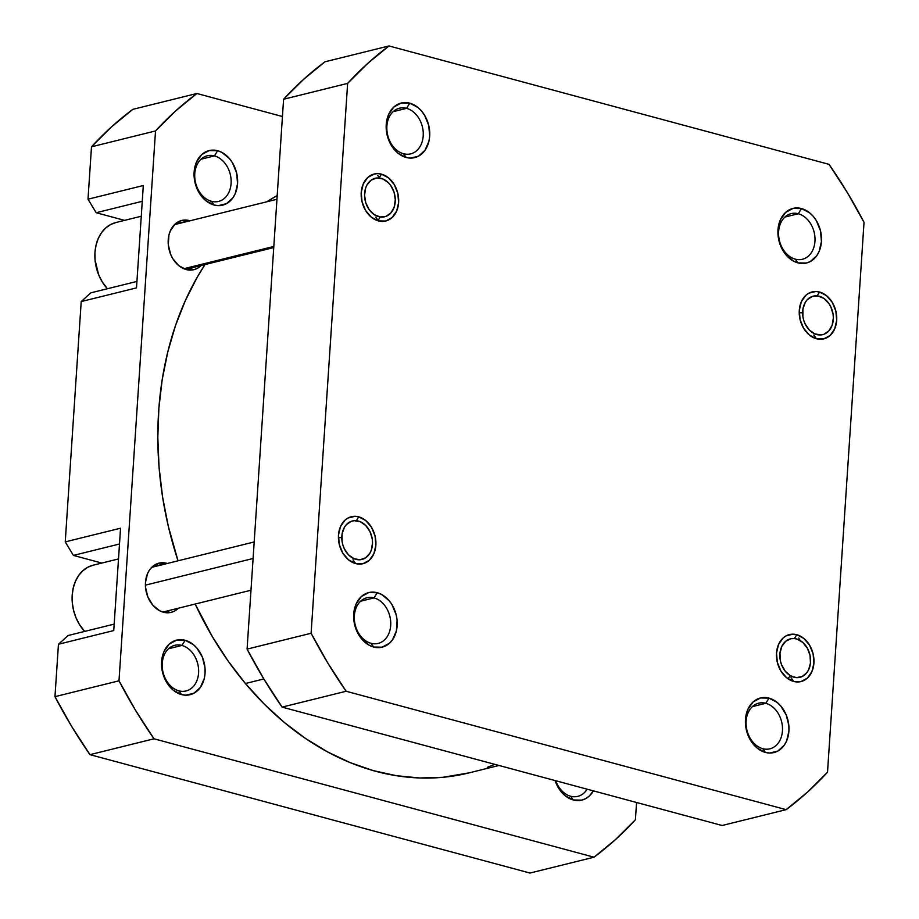 <?xml version="1.0" encoding="UTF-8"?>
<svg xmlns="http://www.w3.org/2000/svg" width="919" height="919" viewBox="0 0 919 919"><rect width="100%" height="100%" fill="white"/><g stroke="black" fill="none" stroke-linecap="round" stroke-linejoin="round"><path stroke-width="1.38" d="M798.301 213.748A23.503 17.852 76.1 0 0 778.634 231.565A23.503 17.852 76.1 0 0 795.291 259.147L797.91 262.88A28.11 21.355 -103.9 0 1 777.979 229.888A28.11 21.355 -103.9 0 1 801.517 208.579L798.301 213.748L784.883 217.079L798.301 213.748A23.503 17.852 -103.9 0 1 814.9 236.757A23.503 17.852 -103.9 0 1 802.448 259.261A23.503 17.852 -103.9 0 1 795.291 259.147A23.503 17.852 -103.9 0 1 778.692 236.149A23.503 17.852 -103.9 0 1 791.156 213.633A23.503 17.852 -103.9 0 1 798.301 213.748L801.517 208.579L793.063 208.406L785.619 212.404L780.323 219.94L777.979 229.888L778.944 240.721L780.645 245.947L786.136 255.057L793.706 261.214L797.91 262.88L806.354 263.041L810.282 261.547L816.773 255.666L819.093 251.519L821.437 241.571L820.472 230.738L816.348 220.663L813.281 216.402L809.685 212.886L801.517 208.579A28.11 21.355 -103.9 0 1 821.437 241.571A28.11 21.355 -103.9 0 1 797.91 262.88L795.291 259.147A23.503 17.852 76.1 0 0 814.958 241.329A23.503 17.852 76.1 0 0 798.301 213.748M819.53 292.024L817.152 295.872L819.53 292.024L815.854 291.495L808.881 293.161L805.86 295.309L801.299 301.8L799.289 310.358L800.116 319.686L803.665 328.347L809.398 335.044L816.428 338.755A24.193 18.38 -103.9 0 1 799.289 310.358A24.193 18.38 -103.9 0 1 819.53 292.024A24.193 18.38 -103.9 0 1 836.681 320.421A24.193 18.38 -103.9 0 1 816.428 338.755L823.7 338.904L830.11 335.469L834.659 328.979L836.681 320.421L835.853 311.093L832.304 302.42L826.572 295.723L819.53 292.024M813.809 335.021L816.428 338.755L813.809 335.021M796.773 634.707L794.384 638.556L796.773 634.707L793.097 634.179L786.124 635.845L783.091 637.993L778.542 644.483L776.521 653.041L777.348 662.369L780.897 671.031L786.63 677.728L793.671 681.438A24.193 18.38 -103.9 0 1 776.521 653.041A24.193 18.38 -103.9 0 1 796.773 634.707A24.193 18.38 -103.9 0 1 813.912 663.104A24.193 18.38 -103.9 0 1 793.671 681.438L800.943 681.588L807.341 678.153L811.902 671.663L813.912 663.104L813.085 653.777L809.536 645.104L803.803 638.406L796.773 634.707M791.052 677.705L793.671 681.438L791.052 677.705M765.791 703.299A23.503 17.852 76.1 0 0 746.125 721.105A23.503 17.852 76.1 0 0 762.77 748.698L765.389 752.42A28.11 21.355 -103.9 0 1 745.47 719.428A28.11 21.355 -103.9 0 1 768.996 698.13L765.791 703.299L752.362 706.619L765.791 703.299A23.503 17.852 -103.9 0 1 782.391 726.297A23.503 17.852 -103.9 0 1 769.927 748.813A23.503 17.852 -103.9 0 1 762.77 748.698A23.503 17.852 -103.9 0 1 746.182 725.688A23.503 17.852 -103.9 0 1 758.634 703.184A23.503 17.852 -103.9 0 1 765.791 703.299L768.996 698.13L760.541 697.958L753.109 701.944L747.813 709.491L745.47 719.428L745.539 724.838L748.123 735.499L753.626 744.597L757.21 748.123L765.389 752.42L769.662 753.04L777.761 751.099L784.252 745.217L786.572 741.07L788.916 731.122L788.858 725.711L786.262 715.051L780.759 705.953L777.175 702.426L768.996 698.13A28.11 21.355 -103.9 0 1 788.916 731.122A28.11 21.355 -103.9 0 1 765.389 752.42L762.77 748.698A23.503 17.852 76.1 0 0 782.448 730.881A23.503 17.852 76.1 0 0 765.791 703.299M374.033 597.901A23.503 17.852 76.1 0 0 354.366 615.707A23.503 17.852 76.1 0 0 371.023 643.289L373.631 647.022A28.11 21.355 -103.9 0 1 353.712 614.03A28.11 21.355 -103.9 0 1 377.238 592.732L374.033 597.901L360.604 601.221L374.033 597.901A23.503 17.852 -103.9 0 1 390.632 620.899A23.503 17.852 -103.9 0 1 378.168 643.415A23.503 17.852 -103.9 0 1 371.023 643.289A23.503 17.852 -103.9 0 1 354.424 620.291A23.503 17.852 -103.9 0 1 366.876 597.775A23.503 17.852 -103.9 0 1 374.033 597.901L377.238 592.732L368.795 592.56L361.351 596.546L356.055 604.082L353.712 614.03L354.677 624.863L356.377 630.101L361.868 639.199L369.427 645.356L373.631 647.022L382.086 647.194L389.518 643.208L392.493 639.819L396.388 630.905L397.1 620.314L396.204 614.88L392.068 604.805L389.001 600.544L381.442 594.386L377.238 592.732A28.11 21.355 -103.9 0 1 397.157 625.724A28.11 21.355 -103.9 0 1 373.631 647.022L371.023 643.289A23.503 17.852 76.1 0 0 390.69 625.483A23.503 17.852 76.1 0 0 374.033 597.901M358.72 516.846L356.331 520.694L358.72 516.846L355.044 516.317L348.071 517.994L345.039 520.131L340.489 526.621L338.468 535.18L339.295 544.507L342.844 553.181L348.577 559.878L355.619 563.577A24.193 18.38 -103.9 0 1 338.468 535.18A24.193 18.38 -103.9 0 1 358.72 516.846A24.193 18.38 -103.9 0 1 375.86 545.243A24.193 18.38 -103.9 0 1 355.619 563.577L362.89 563.726L369.289 560.291L373.849 553.801L375.86 545.243L375.032 535.915L371.483 527.253L365.751 520.556L358.72 516.846M352.999 559.843L355.619 563.577L352.999 559.843M381.477 174.162L379.352 177.585L381.477 174.162L377.801 173.634L374.205 174.013L367.807 177.447L363.246 183.938L361.224 192.496L362.063 201.824L365.613 210.497L371.333 217.194L378.375 220.893A24.193 18.38 -103.9 0 1 361.224 192.496A24.193 18.38 -103.9 0 1 381.477 174.162A24.193 18.38 -103.9 0 1 398.628 202.559A24.193 18.38 -103.9 0 1 378.375 220.893L385.647 221.042L392.045 217.608L396.606 211.117L398.628 202.559L397.789 193.231L394.24 184.57L388.519 177.872L381.477 174.162M375.756 217.16L378.375 220.893L375.756 217.16M406.554 108.35A23.503 17.852 76.1 0 0 386.876 126.156A23.503 17.852 76.1 0 0 403.533 153.749L406.152 157.471A28.11 21.355 -103.9 0 1 386.233 124.479A28.11 21.355 -103.9 0 1 409.759 103.181L406.554 108.35L393.125 111.67L406.554 108.35A23.503 17.852 -103.9 0 1 423.142 131.348A23.503 17.852 -103.9 0 1 410.69 153.864A23.503 17.852 -103.9 0 1 403.533 153.749A23.503 17.852 -103.9 0 1 386.945 130.739A23.503 17.852 -103.9 0 1 399.397 108.224A23.503 17.852 -103.9 0 1 406.554 108.35L409.759 103.181L401.304 103.008L393.872 106.995L388.576 114.542L387.002 119.298L386.29 129.889L388.886 140.55L394.389 149.648L397.973 153.174L406.152 157.471L410.425 158.091L418.524 156.15L425.015 150.268L428.909 141.354L429.678 136.173L428.713 125.34L424.589 115.266L421.522 111.004L417.938 107.477L409.759 103.181A28.11 21.355 -103.9 0 1 429.678 136.173A28.11 21.355 -103.9 0 1 406.152 157.471L403.533 153.749A23.503 17.852 76.1 0 0 423.211 135.932A23.503 17.852 76.1 0 0 406.554 108.35M864.032 222.341L827.514 772.201L807.537 792.086L786.159 809.65L346.13 691.26L327.796 663.013L311.104 633.26L347.635 83.399L367.611 63.514L388.99 45.95L829.018 164.34L847.352 192.588L864.032 222.341L827.514 772.201A439.018 333.402 -103.9 0 1 786.159 809.65L722.116 825.503L282.099 707.113L722.116 825.503L786.159 809.65L346.13 691.26A439.018 333.402 -103.9 0 1 311.104 633.26L347.635 83.399L283.592 99.252L247.073 649.113L263.764 678.854L282.099 707.113L346.13 691.26L282.099 707.113A439.018 333.402 76.1 0 1 247.073 649.113L311.104 633.26L247.073 649.113L283.592 99.252L347.635 83.399A439.018 333.402 -103.9 0 1 388.99 45.95L829.018 164.34A439.018 333.402 -103.9 0 1 864.032 222.341M324.958 61.803L303.58 79.367L283.592 99.252A439.018 333.402 76.1 0 1 324.958 61.803L388.99 45.95L324.958 61.803M469.264 772.833L442.728 777.325L419.673 777.979L396.388 775.705L373.091 770.559L350.013 762.552L327.359 751.788L305.372 738.359L284.258 722.403L264.201 704.057L245.419 683.518L263.822 678.957L245.419 683.518A306.498 232.771 76.1 0 0 469.104 772.879L499.006 765.47M245.419 683.518L228.073 660.968L212.346 636.637L195.173 604.047A306.498 232.771 76.1 0 0 245.419 683.518M178.033 560.808L168.315 526.311L162.56 496.823L159.056 467.116L157.815 437.501L158.872 408.243L162.203 379.627L167.786 351.931L175.552 325.429L185.443 300.375L197.355 277.01L204.971 264.569A306.498 232.771 76.1 0 0 178.033 560.808M266.866 201.766L277.205 195.529A306.498 232.771 76.1 0 0 266.866 201.766M494.87 764.355L487.265 767.331M555.719 780.725A23.503 17.852 76.1 0 0 570.665 796.245L573.284 799.978A28.11 21.355 -103.9 0 1 555.11 780.564L558.442 787.893L561.52 792.155L565.105 795.67L573.284 799.978L581.727 800.139L585.656 798.645L589.171 796.153L593.352 790.857A28.11 21.355 -103.9 0 1 573.284 799.978L570.665 796.245A23.503 17.852 -103.9 0 1 555.719 780.725M181.928 645.448A23.503 17.852 76.1 0 0 162.249 663.254A23.503 17.852 76.1 0 0 178.906 690.835L181.525 694.569A28.11 21.355 -103.9 0 1 161.606 661.577A28.11 21.355 -103.9 0 1 185.133 640.279L181.928 645.448L168.499 648.768L181.928 645.448A23.503 17.852 -103.9 0 1 198.515 668.446A23.503 17.852 -103.9 0 1 186.063 690.962A23.503 17.852 -103.9 0 1 178.906 690.835A23.503 17.852 -103.9 0 1 162.318 667.837A23.503 17.852 -103.9 0 1 174.771 645.322A23.503 17.852 -103.9 0 1 181.928 645.448L185.133 640.279L176.678 640.106L169.245 644.093L163.95 651.628L162.376 656.396L161.664 666.987L164.26 677.648L169.762 686.746L173.346 690.272L181.525 694.569L185.799 695.189L193.898 693.248L200.388 687.366L204.282 678.452L205.052 673.271L204.983 667.86L202.398 657.2L196.896 648.102L193.312 644.575L185.133 640.279A28.11 21.355 -103.9 0 1 205.052 673.271A28.11 21.355 -103.9 0 1 181.525 694.569L178.906 690.835A23.503 17.852 76.1 0 0 198.584 673.03A23.503 17.852 76.1 0 0 181.928 645.448M214.437 155.897A23.503 17.852 76.1 0 0 194.771 173.702A23.503 17.852 76.1 0 0 211.427 201.295L214.035 205.017A28.11 21.355 -103.9 0 1 194.116 172.025A28.11 21.355 -103.9 0 1 217.642 150.727L214.437 155.897L201.008 159.217L214.437 155.897A23.503 17.852 -103.9 0 1 231.037 178.895A23.503 17.852 -103.9 0 1 218.584 201.41A23.503 17.852 -103.9 0 1 211.427 201.295A23.503 17.852 -103.9 0 1 194.828 178.286A23.503 17.852 -103.9 0 1 207.28 155.782A23.503 17.852 -103.9 0 1 214.437 155.897L217.642 150.727L209.199 150.555L201.755 154.541L196.459 162.089L194.116 172.025L195.081 182.858L196.781 188.096L202.272 197.194L205.867 200.721L214.035 205.017L218.308 205.638L226.419 203.696L232.909 197.815L235.23 193.668L237.573 183.72L236.608 172.887L232.484 162.812L229.417 158.55L221.847 152.393L217.642 150.727A28.11 21.355 -103.9 0 1 237.573 183.72A28.11 21.355 -103.9 0 1 214.035 205.017L211.427 201.295A23.503 17.852 76.1 0 0 231.094 183.478A23.503 17.852 76.1 0 0 214.437 155.897M157.953 565.449L158.573 565.622A25.353 19.253 76.1 0 0 157.953 565.449L166.684 563.29L159.056 563.129L152.359 566.724L149.671 569.78L147.58 573.525L145.466 582.497L145.524 587.367L147.867 596.982L152.818 605.184L159.642 610.744L163.433 612.238L171.049 612.399L174.587 611.043L178.378 608.206A25.353 19.253 -103.9 0 1 171.141 612.364A25.353 19.253 -103.9 0 1 163.433 612.238A25.353 19.253 -103.9 0 1 145.535 587.436A25.353 19.253 -103.9 0 1 158.964 563.152A25.353 19.253 -103.9 0 1 166.684 563.29L157.953 565.449A25.353 19.253 76.1 0 0 154.771 564.921M180.71 222.766L181.33 222.938A25.353 19.253 76.1 0 0 180.71 222.766L189.44 220.606L181.824 220.445L178.286 221.801L175.115 224.041L170.337 230.841L168.924 235.138L168.292 244.684L170.624 254.299L172.818 258.664L178.814 265.671L186.189 269.554L193.806 269.715L197.344 268.359L201.135 265.522A25.353 19.253 -103.9 0 1 193.909 269.681A25.353 19.253 -103.9 0 1 186.189 269.554A25.353 19.253 -103.9 0 1 168.292 244.753A25.353 19.253 -103.9 0 1 181.721 220.468A25.353 19.253 -103.9 0 1 189.44 220.606L180.71 222.766A25.353 19.253 76.1 0 0 177.528 222.237M113.749 630.56L120.55 528.207L113.749 630.56L58.448 644.253L54.968 696.659L71.648 726.412L89.982 754.66L530.01 873.05L594.042 857.197L154.024 738.807L135.69 710.559L118.999 680.807L155.518 130.946L175.506 111.073L196.884 93.497L282.443 116.518L196.884 93.497L132.841 109.35L111.463 126.914L91.486 146.799L88.006 199.205L96.173 212.726L124.57 220.376L96.173 212.726L142.261 201.318L96.173 212.726L88.006 199.205L143.307 185.523L136.506 287.877L143.307 185.523L88.006 199.205L91.486 146.799L155.518 130.946L91.486 146.799A439.018 333.402 76.1 0 1 132.841 109.35L196.884 93.497A439.018 333.402 -103.9 0 0 155.518 130.946L118.999 680.807L54.968 696.659L118.999 680.807A439.018 333.402 -103.9 0 0 154.024 738.807L89.982 754.66L530.01 873.05L594.042 857.197L154.024 738.807L89.982 754.66A439.018 333.402 76.1 0 1 54.968 696.659L58.448 644.253L113.749 630.56M189.44 220.606A25.353 19.253 -103.9 0 1 190.061 220.778L189.44 220.606M189.371 270.083A25.353 19.253 76.1 0 0 192.404 267.682L191.784 268.279M166.684 563.29A25.353 19.253 -103.9 0 1 167.304 563.462L166.684 563.29M166.615 612.766A25.353 19.253 76.1 0 0 169.647 610.365L169.027 610.963M68.086 635.523L58.448 644.253L68.086 635.523L114.174 624.116L68.086 635.523M90.843 292.839L81.205 301.57L65.238 541.888L73.405 555.409L101.814 563.06L73.405 555.409L119.493 544.002L73.405 555.409L65.238 541.888L120.55 528.207L65.238 541.888L81.205 301.57L136.506 287.877L81.205 301.57L90.843 292.839L136.942 281.432L90.843 292.839M636.557 802.482L635.408 819.748L615.42 839.633L594.042 857.197A439.018 333.402 -103.9 0 0 635.408 819.748L636.557 802.482M587.115 789.18A23.503 17.852 -103.9 0 1 577.821 796.359A23.503 17.852 -103.9 0 1 570.665 796.245A23.503 17.852 76.1 0 0 587.115 789.18M141.273 216.241L115.828 222.536A39.172 29.753 76.1 0 0 95.231 249.692A39.172 29.753 76.1 0 0 107.431 288.738L102.055 281.559L98.666 274.815L95.059 259.962L94.967 252.426L96.035 245.201L98.23 238.561L101.458 232.783L105.605 228.061L110.51 224.592L115.978 222.501M118.505 558.924L93.06 565.219A39.172 29.753 76.1 0 0 72.463 592.376A39.172 29.753 76.1 0 0 84.663 631.422L79.287 624.242L75.909 617.499L73.543 610.205L72.291 602.646L72.199 595.11L73.279 587.884L75.473 581.256L78.701 575.466L82.848 570.745L87.742 567.276L93.21 565.185M799.22 312.816L802.62 312.759A19.816 15.049 -103.9 0 1 818.071 295.987A19.816 15.049 -103.9 0 1 833.349 318.02L833.073 314.183L830.799 306.797L828.904 303.534L823.941 298.468L818.071 295.987L812.178 296.458L807.169 299.812L805.251 302.42L802.93 309.025L802.896 316.596L803.757 320.386L805.159 323.982L809.375 330.059L814.9 333.896L820.897 334.93L823.78 334.321L828.789 330.966L832.143 325.246L833.349 318.02A19.816 15.049 -103.9 0 1 817.899 334.792A19.816 15.049 -103.9 0 1 802.62 312.759L799.22 312.816M798.806 638.073L800.058 640.44A19.816 15.049 -103.9 0 1 809.8 666.585A19.816 15.049 -103.9 0 1 790.374 675.706L787.882 678.681L790.374 675.706L796.325 677.613L802.115 676.556L806.836 672.685L808.582 669.859L810.466 662.978L810.041 655.35L807.353 648.148L802.815 642.438L797.118 639.119L794.108 638.533L791.144 638.682L785.779 641.198L781.862 646.287L779.967 653.168L780.403 660.795L781.483 664.517L785.171 671.1L790.374 675.706A19.816 15.049 -103.9 0 1 780.633 649.561A19.816 15.049 -103.9 0 1 800.058 640.44L798.806 638.073M377.675 175.426L379.742 178.091A19.816 15.049 -103.9 0 1 395.296 199.814A19.816 15.049 -103.9 0 1 380.11 216.976L378.146 220.571L380.11 216.976L385.98 216.367L390.92 212.898L394.194 207.085L395.296 199.814L394.056 192.209L390.655 185.397L388.312 182.64L382.741 178.906L376.744 178.01L371.23 180.09L367.049 184.822L365.659 187.97L364.556 195.242L365.796 202.858L369.197 209.658L374.217 214.609L380.11 216.976A19.816 15.049 -103.9 0 1 364.556 195.242A19.816 15.049 -103.9 0 1 379.742 178.091L377.675 175.426M273.816 246.453L183.811 268.727L273.816 246.453M338.41 537.638L341.799 537.581A19.816 15.049 -103.9 0 1 357.25 520.82A19.816 15.049 -103.9 0 1 372.528 542.842L372.252 539.005L369.989 531.619L365.773 525.542L360.248 521.705L354.252 520.671L351.368 521.291L346.36 524.634L344.43 527.253L342.109 533.847L342.075 541.417L342.936 545.208L344.338 548.804L348.554 554.881L354.079 558.729L360.076 559.751L365.636 557.799L369.897 553.181L371.333 550.067L372.528 542.842A19.816 15.049 -103.9 0 1 357.077 559.614A19.816 15.049 -103.9 0 1 341.799 537.581L338.41 537.638M145.409 585.15L253.093 558.488L145.409 585.15M185.569 269.37L273.747 247.556M174.495 224.638L276.952 199.274M151.738 567.322L254.195 541.957M162.812 612.054L250.979 590.239"/></g></svg>
